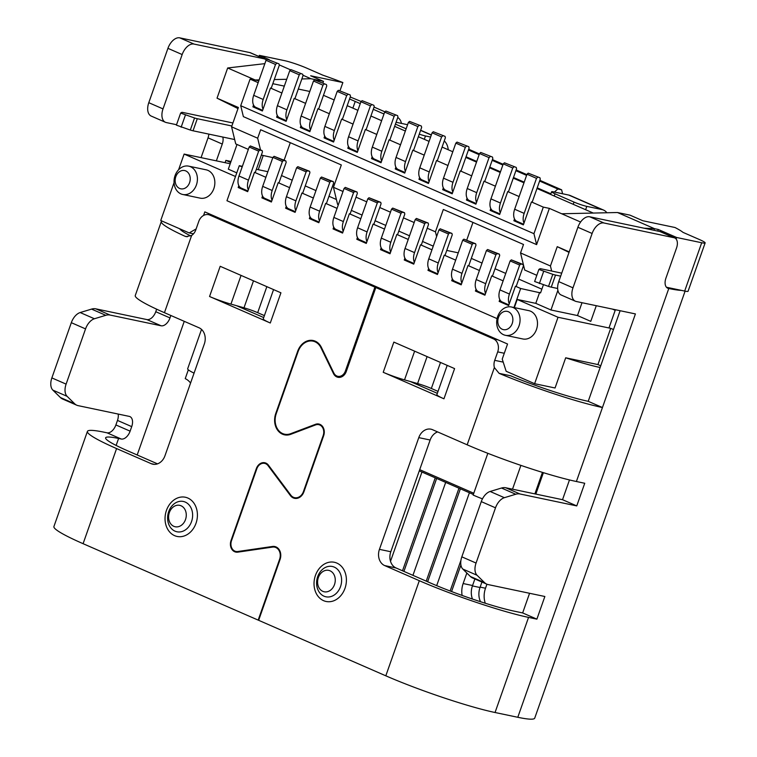 <?xml version="1.0" encoding="UTF-8"?>
<svg xmlns="http://www.w3.org/2000/svg" width="757" height="757" viewBox="0 0 757 757"><rect width="100%" height="100%" fill="white"/><g stroke="black" fill="none" stroke-linecap="round" stroke-linejoin="round"><path stroke-width="1.14" d="M462.12 595.437A19.303 15.414 101.9 0 1 463.142 583.543L466.851 573.011M451.569 591.548L460.909 565.015M460.379 488.804L427.639 581.755M436.647 478.452L403.916 571.403M190.565 383.051A19.303 15.414 101.9 0 0 185.228 378.632L188.342 369.813M486.921 584.215L485.502 588.236A19.303 15.414 -78.1 0 0 485.284 603.253M482.464 498.863A31.652 3.113 -160.6 0 1 473.134 495.059L487.83 453.32L473.768 493.242L419.709 469.652M419.283 470.873L473.343 494.463M194.057 373.144A31.652 3.113 -160.6 0 1 187.67 368.763L201.523 329.409M534.877 493.886L542.447 472.387M512.517 489.192L520.901 465.385M265.887 177.308L254.475 172.322L247.671 191.653L238.181 187.509L241.549 188.219M238.824 185.673L238.181 187.509M242.164 166.947L239.297 165.698L226.958 200.728L497.084 318.621M543.403 284.821L540.555 292.902L520.665 288.502L513.965 307.522M520.665 288.502L515.441 286.222L508.638 305.554L499.147 301.409L502.516 302.119M499.79 299.573L499.147 301.409M503.131 280.856L491.719 275.87L484.915 295.192L475.424 291.057L478.793 291.767M476.068 289.221L475.424 291.057M479.408 270.495L467.996 265.518L461.193 284.84L451.702 280.696L455.071 281.405M452.345 278.869L451.702 280.696M455.686 260.143L444.274 255.166L437.461 274.488L427.97 270.344L431.348 271.053M428.623 268.517L427.97 270.344M431.954 249.791L420.542 244.804L413.738 264.136L404.247 259.992L407.626 260.701M404.891 258.156L404.247 259.992M408.231 239.43L396.819 234.452L390.016 253.775L380.525 249.64L383.894 250.34M381.168 247.804L380.525 249.64M384.509 229.078L373.097 224.1L366.293 243.423L356.802 239.278L360.171 239.988M357.446 237.452L356.802 239.278M360.786 218.726L349.374 213.739L342.571 233.071L333.08 228.926L336.449 229.636M333.723 227.091L333.08 228.926M337.064 208.374L325.652 203.387L318.839 222.709L309.358 218.574L312.726 219.284M310.001 216.739L309.358 218.574M313.341 198.012L301.92 193.035L295.116 212.357L285.626 208.213L289.004 208.923M286.278 206.387L285.626 208.213M289.609 187.66L278.197 182.683L271.394 202.005L261.903 197.861L265.272 198.571M262.547 196.035L261.903 197.861M281.888 93.016L270.476 88.03L262.395 110.986L252.904 106.841L253.548 105.005M258.165 82.655L250.075 79.125L240.717 105.696L533.95 233.686L536.609 244.625L243.375 116.635L240.717 105.696M539.949 177.781L528.187 173.154L539.949 177.781L540.28 179.144L532.199 202.091L531.442 201.939L543.299 207.115L533.95 233.686M531.442 201.939L523.361 224.886L513.871 220.741L514.514 218.905M519.132 196.565L507.72 191.578L499.639 214.524L490.148 210.389L490.791 208.554M495.409 186.203L483.988 181.226L475.907 204.172L466.426 200.028L467.069 198.202M471.677 175.851L460.265 170.874L452.184 193.82L442.694 189.676L443.347 187.85M447.955 165.499L436.543 160.512L428.462 183.468L418.971 179.324L419.615 177.488M424.232 155.138L412.82 150.16L404.74 173.107L395.249 168.972L395.892 167.136M400.51 144.786L389.098 139.808L381.017 162.755L371.526 158.61L372.17 156.784M376.787 134.434L365.376 129.456L357.285 152.403L347.804 148.258L348.447 146.423M353.055 124.082L341.644 119.095L333.563 142.042L324.072 137.906L324.725 136.071M329.333 113.72L317.921 108.743L309.84 131.69L300.349 127.545L300.993 125.719M305.61 103.368L294.199 98.391L286.118 121.338L276.627 117.193L277.27 115.367M278.983 63.872L267.221 59.254L278.983 63.872L279.314 65.244L271.233 88.191L270.476 88.03M302.705 74.233L290.943 69.616L302.705 74.233L303.037 75.596L294.956 98.542L294.199 98.391M326.428 84.585L314.666 79.968L326.428 84.585L326.759 85.957L318.678 108.904L317.921 108.743M350.15 94.937L338.388 90.32L350.15 94.937L350.491 96.309L342.401 119.256L341.644 119.095M373.882 105.299L362.111 100.672L373.882 105.299L374.213 106.661L366.133 129.608L365.376 129.456M397.605 115.651L385.843 111.033L397.605 115.651L397.936 117.013L389.855 139.969L389.098 139.808M421.327 126.003L409.565 121.385L421.327 126.003L421.658 127.375L413.577 150.321L412.82 150.16M445.05 136.355L433.288 131.737L445.05 136.355L445.381 137.727L437.3 160.673L436.543 160.512M468.772 146.716L457.01 142.098L468.772 146.716L469.103 148.079L461.022 171.025L460.265 170.874M492.495 157.068L480.733 152.45L492.495 157.068L492.835 158.44L484.754 181.387L483.988 181.226M516.227 167.42L504.465 162.802L516.227 167.42L516.558 168.792L508.477 191.739L507.72 191.578M543.299 207.115L549.364 208.383L536.609 244.625M580.6 222.019L549.364 208.383M593.289 213.067L536.987 188.493M523.967 182.806L513.265 178.141M500.245 172.454L489.542 167.78M476.522 162.102L465.82 157.428M452.8 151.75L442.088 147.076M429.077 141.389L418.366 136.714M405.355 131.037L394.643 126.362M381.623 120.685L370.921 116.01M357.9 110.323L347.198 105.658M334.178 99.971L323.466 95.297M250.075 79.125L258.837 80.753M272.813 83.696L284.32 86.109M298.305 89.052L309.802 91.465M258.676 151.154L249.185 147.009L238.975 176.002L248.466 180.138L258.676 151.154L259.859 150.104L262.13 150.586L262.461 151.949L255.232 172.482L254.475 172.322M282.399 161.506L272.908 157.371L262.698 186.354L272.189 190.499L282.399 161.506L283.582 160.456L285.853 160.938L286.193 162.301L278.954 182.834L278.197 182.683M306.121 171.867L296.63 167.723L286.43 196.706L295.911 200.851L306.121 171.867L307.304 170.817L309.585 171.29L309.916 172.662L302.686 193.196L301.92 193.035M329.844 182.219L320.362 178.075L310.152 207.068L319.643 211.203L329.844 182.219L331.036 181.169L333.307 181.642L333.638 183.014L326.409 203.548L325.652 203.387M353.576 192.571L344.085 188.427L333.875 217.42L343.366 221.564L353.576 192.571L354.759 191.521L357.03 192.004L357.361 193.366L350.131 213.9L349.374 213.739M377.298 202.923L367.807 198.788L357.597 227.772L367.088 231.916L377.298 202.923L378.481 201.882L380.752 202.356L381.083 203.728L373.854 224.261L373.097 224.1M401.021 213.285L391.53 209.14L381.32 238.124L390.811 242.268L401.021 213.285L402.204 212.234L404.475 212.708L404.806 214.08L397.576 234.613L396.819 234.452M424.743 223.637L415.252 219.492L405.052 248.485L414.533 252.62L424.743 223.637L425.926 222.586L428.207 223.069L428.538 224.432L421.299 244.965L420.542 244.804M448.466 233.989L438.984 229.854L428.774 258.837L438.265 262.982L448.466 233.989L449.649 232.938L451.929 233.421L452.26 234.784L445.031 255.317L444.274 255.166M472.198 244.35L462.707 240.206L452.497 269.189L461.988 273.334L472.198 244.35L473.38 243.3L475.651 243.773L475.983 245.145L468.753 265.679L467.996 265.518M495.92 254.702L486.429 250.558L476.219 279.551L485.71 283.686L495.92 254.702L497.103 253.652L499.374 254.134L499.705 255.497L492.476 276.031L491.719 275.87M519.643 265.054L510.152 260.91L499.942 289.903L509.433 294.047L519.643 265.054L520.825 264.004L523.096 264.486L523.428 265.849L516.198 286.383L515.441 286.222M541.87 289.183L518.763 279.096M505.752 273.419L495.04 268.744M482.02 263.067L471.318 258.392M336.411 199.507L328.973 196.262M315.953 190.584L305.251 185.91M292.23 180.223L281.519 175.558M267.864 171.697L256.358 169.284M242.382 166.341L239.297 165.698M582.019 302.705L577.487 315.555L590.772 321.356L596.289 305.705M577.487 315.555L550.964 309.982L535.776 303.358L517.211 299.45L514.344 307.597M600.131 367.495A63.049 6.198 -160.6 0 1 565.687 357.796L597.926 364.571L610.691 328.33L558.023 317.268L517.211 299.45M610.691 328.33L613.492 329.55M230.667 162.471L225.879 160.38L231.027 161.459M230.213 163.758L184.121 154.078L178.595 169.767M235.493 176.495L184.121 154.078M237.007 144.464L228.311 169.161L236.771 172.851M676.133 239.051L676.682 237.499L658.287 229.475L657.729 231.074M258.241 169.682L263.199 155.582M551.664 271.034L550.434 265.981L557.237 246.659L569.037 252.374M238.001 108.582L217.032 98.173L238.379 107.494L231.576 126.816L235.73 143.906L248.343 149.413M203.557 215.461L204.825 211.884L507.55 344.009L502.232 359.102L506.159 371.271L534.622 383.695L555.061 387.991L565.687 357.796M182.749 194.483L200.179 198.145A14.478 11.563 -78.1 0 0 213.834 188.635A14.478 11.563 -78.1 0 0 206.131 169.814L188.701 166.152A14.478 11.563 101.9 0 1 197.038 182.692A14.478 11.563 101.9 0 1 182.749 194.483A14.478 11.563 101.9 0 1 175.047 175.652A14.478 11.563 101.9 0 1 188.701 166.152M505.392 335.304L522.822 338.966A14.478 11.563 -78.1 0 0 536.476 329.465A14.478 11.563 -78.1 0 0 528.783 310.635L511.353 306.973A14.478 11.563 101.9 0 1 519.69 323.513A14.478 11.563 101.9 0 1 505.392 335.304A14.478 11.563 101.9 0 1 497.699 316.483A14.478 11.563 101.9 0 1 511.353 306.973M174.053 182.664L160.73 220.505L189.203 232.929L196.129 228.936M558.023 317.268L534.622 383.695M231.576 126.816L257.673 138.209L260.654 129.75L341.312 164.96L333.449 187.301L343.006 191.474M356.027 197.161L366.738 201.835M379.749 207.513L390.461 212.187M403.472 217.865L414.183 222.539M427.203 228.226L435.455 231.831L443.328 209.481L523.513 244.483L520.542 252.942L550.434 265.981M557.237 246.659L569.217 251.882M259.131 79.901L255.185 79.987L227.668 67.979L264.855 63.645M217.032 98.173L227.668 67.979M225.879 160.38L225.075 162.679M340.007 90.66L342.864 82.541A63.049 6.198 19.4 0 0 322.756 75.132L306.557 68.064A16.73 1.646 -160.6 0 0 284.367 60.607L259.358 55.356L269.303 59.699M322.889 83.043L323.476 81.368L310.976 78.737L302.951 75.236M290.65 69.871L279.229 64.884M323.476 81.368L310.663 75.776L342.864 82.541M310.976 78.737L301.863 78.946M286.723 79.286L274.271 79.561M597.926 364.571L600.727 365.792M666.434 287.234L684.678 291.067A16.73 1.646 -160.6 0 0 688.037 291.341L705.136 242.931A16.73 1.646 -160.6 0 0 699.203 239.439L683.003 232.371A63.049 6.198 19.4 0 0 674.998 227.507L642.807 220.741L629.994 215.149L617.485 212.518L654.502 228.68L658.287 229.475M705.136 242.931A16.73 1.646 -160.6 0 1 701.692 242.751L676.682 237.499M561.703 213.767L617.485 212.518M653.934 230.279L654.502 228.68L644.141 228.217M193.48 233.828L189.203 232.929M517.239 221.451L513.871 220.741M493.517 211.099L490.148 210.389M469.794 200.737L466.426 200.028M446.072 190.386L442.694 189.676M422.34 180.034L418.971 179.324M398.617 169.672L395.249 168.972M374.895 159.32L371.526 158.61M351.172 148.968L347.804 148.258M327.45 138.616L324.072 137.906M303.718 128.255L300.349 127.545M279.995 117.903L276.627 117.193M256.273 107.551L252.904 106.841M539.609 292.486L535.776 303.358M258.96 56.472L259.358 55.356M290.281 142.685L284.187 159.992L283.241 159.793M272.823 157.607L261.354 155.09M261.827 155.299L261.61 154.381M260.512 149.877L257.673 138.209M333.449 187.301L337.603 204.39L338.351 204.721M458.259 252.838L446.753 250.416M433.241 246.139L422.538 241.464M409.518 235.787L398.816 231.112M385.796 225.425L375.084 220.751M362.073 215.073L351.362 210.399M436.609 236.572L435.455 231.831M466.795 239.912L472.955 222.416M520.542 252.942L524.696 270.022L536.808 275.311M498.466 317.495A9.33 7.447 101.9 0 1 511.448 314.42A9.33 7.447 101.9 0 1 506.111 329.588A9.33 7.447 101.9 0 1 498.466 317.495M175.813 176.674A9.33 7.447 101.9 0 1 188.805 173.599A9.33 7.447 101.9 0 1 183.459 188.767A9.33 7.447 101.9 0 1 175.813 176.674M557.89 290.319L550.964 309.982M481.935 582.038L480.014 587.508A16.086 12.85 -78.1 0 0 480.534 601.73M615.394 309.717A9.652 5.734 -66.4 0 1 615.195 310.313L608.978 327.97M474.876 578.963L472.434 585.918A16.086 12.85 -78.1 0 0 472.482 599.061M232.929 122.984L183.052 112.5A6.434 0.634 19.4 0 0 181.765 112.386L180.649 113.067L194.558 117.978A6.434 0.634 19.4 0 0 197.284 118.707L231.869 125.984M557.654 288.483L551.266 287.149A6.434 0.634 19.4 0 1 548.541 286.411L552.79 274.327A6.434 0.634 19.4 0 0 555.524 275.065L560.672 276.144M234.67 139.543L193.035 130.791L197.284 118.707M180.649 113.067L176.39 125.142L190.3 130.053A6.434 0.634 19.4 0 0 193.035 130.791M181.141 127.214L185.389 115.14M552.79 274.327L538.88 269.426L539.996 268.744A6.434 0.634 19.4 0 1 541.283 268.858L561.722 273.154M548.541 286.411L534.631 281.5L538.88 269.426M539.372 283.572L543.63 271.489M347.879 94.464L346.697 95.514L334.357 130.535A11.582 6.879 -66.4 0 0 334.206 140.215M346.697 95.514L337.206 91.37L324.876 126.4L334.357 130.535M333.799 141.389L327.062 138.446A11.582 6.879 -66.4 0 1 324.876 126.4M337.206 91.37L338.388 90.32M300.434 73.751L299.252 74.801L286.912 109.831A11.582 6.879 -66.4 0 0 286.761 119.502M299.252 74.801L289.761 70.656L277.422 105.687L286.912 109.831M286.354 120.675L279.607 117.732A11.582 6.879 -66.4 0 1 277.422 105.687M289.761 70.656L290.943 69.616M276.712 63.399L275.529 64.449L263.19 99.47A11.582 6.879 -66.4 0 0 263.039 109.15M275.529 64.449L266.038 60.305L253.699 95.335L263.19 99.47M262.622 110.323L255.885 107.38A11.582 6.879 -66.4 0 1 253.699 95.335M266.038 60.305L267.221 59.254M319.643 211.203A11.582 6.879 113.6 0 0 319.492 220.883M331.036 181.169L321.545 177.024L320.362 178.075M321.545 177.024L333.307 181.642M319.075 222.056L312.338 219.114A11.582 6.879 -66.4 0 1 310.152 207.068M248.466 180.138A11.582 6.879 113.6 0 0 248.315 189.818M259.859 150.104L250.368 145.959L249.185 147.009M250.368 145.959L262.13 150.586M247.908 190.991L241.161 188.048A11.582 6.879 -66.4 0 1 238.975 176.002M272.189 190.499A11.582 6.879 113.6 0 0 272.037 200.17M283.582 160.456L274.091 156.32L272.908 157.371M274.091 156.32L285.853 160.938M271.631 201.343L264.893 198.4A11.582 6.879 -66.4 0 1 262.698 186.354M509.433 294.047A11.582 6.879 113.6 0 0 509.281 303.718M460.937 560.312L450.131 590.999M520.825 264.004L511.335 259.869L510.152 260.91M511.335 259.869L523.096 264.486M508.874 304.891L502.128 301.948A11.582 6.879 -66.4 0 1 499.942 289.903M469.406 492.741L436.685 585.644M537.678 177.299L536.495 178.349L524.156 213.379A11.582 6.879 -66.4 0 0 524.005 223.05M536.495 178.349L527.004 174.205L514.665 209.235L524.156 213.379M523.589 224.223L516.851 221.281A11.582 6.879 -66.4 0 1 514.665 209.235M527.004 174.205L528.187 173.154M414.533 252.62A11.582 6.879 113.6 0 0 414.382 262.3M425.926 222.586L416.435 218.442L415.252 219.492M416.435 218.442L428.207 223.069M413.975 263.474L407.238 260.531A11.582 6.879 -66.4 0 1 405.052 248.485M466.501 146.233L465.318 147.284L452.979 182.314A11.582 6.879 -66.4 0 0 452.828 191.985M465.318 147.284L455.828 143.139L443.498 178.169L452.979 182.314M452.421 193.158L445.684 190.215A11.582 6.879 -66.4 0 1 443.498 178.169M455.828 143.139L457.01 142.098M438.265 262.982A11.582 6.879 113.6 0 0 438.114 272.652M449.649 232.938L440.167 228.803L438.984 229.854M440.167 228.803L451.929 233.421M437.697 273.826L430.96 270.883A11.582 6.879 -66.4 0 1 428.774 258.837M485.71 283.686A11.582 6.879 113.6 0 0 485.559 293.366M458.969 488.189L426.229 581.139M497.103 253.652L487.612 249.507L486.429 250.558M487.612 249.507L499.374 254.134M485.142 294.539L478.405 291.596A11.582 6.879 -66.4 0 1 476.219 279.551M445.674 482.389L412.943 575.339M513.946 166.947L512.763 167.997L500.434 203.018A11.582 6.879 -66.4 0 0 500.282 212.698M512.763 167.997L503.273 163.853L490.943 198.883L500.434 203.018M499.866 213.871L493.129 210.929A11.582 6.879 -66.4 0 1 490.943 198.883M503.273 163.853L504.465 162.802M442.779 135.881L441.596 136.932L429.257 171.953A11.582 6.879 -66.4 0 0 429.105 181.633M441.596 136.932L432.105 132.787L419.766 167.817L429.257 171.953M428.699 182.806L421.961 179.863A11.582 6.879 -66.4 0 1 419.766 167.817M432.105 132.787L433.288 131.737M390.811 242.268A11.582 6.879 113.6 0 0 390.659 251.949M402.204 212.234L392.713 208.09L391.53 209.14M392.713 208.09L404.475 212.708M390.252 253.112L383.515 250.179A11.582 6.879 -66.4 0 1 381.32 238.124M419.056 125.53L417.873 126.58L405.534 161.601A11.582 6.879 -66.4 0 0 405.383 171.281M417.873 126.58L408.383 122.435L396.043 157.456L405.534 161.601M404.967 172.445L398.229 169.511A11.582 6.879 -66.4 0 1 396.043 157.456M408.383 122.435L409.565 121.385M367.088 231.916A11.582 6.879 113.6 0 0 366.937 241.587M378.481 201.882L368.99 197.738L367.807 198.788M368.99 197.738L380.752 202.356M366.52 242.76L359.783 239.818A11.582 6.879 -66.4 0 1 357.597 227.772M395.324 115.168L394.142 116.218L381.812 151.249A11.582 6.879 -66.4 0 0 381.66 160.919M394.142 116.218L384.66 112.083L372.321 147.104L381.812 151.249M381.244 162.093L374.507 159.15A11.582 6.879 -66.4 0 1 372.321 147.104M384.66 112.083L385.843 111.033M343.366 221.564A11.582 6.879 113.6 0 0 343.214 231.235M354.759 191.521L345.268 187.386L344.085 188.427M345.268 187.386L357.03 192.004M342.798 232.408L336.061 229.466A11.582 6.879 -66.4 0 1 333.875 217.42M371.602 104.816L370.419 105.866L358.089 140.897A11.582 6.879 -66.4 0 0 357.938 150.567M370.419 105.866L360.928 101.722L348.599 136.752L358.089 140.897M357.522 151.741L350.784 148.798A11.582 6.879 -66.4 0 1 348.599 136.752M360.928 101.722L362.111 100.672M295.911 200.851A11.582 6.879 113.6 0 0 295.76 210.531M307.304 170.817L297.813 166.672L296.63 167.723M297.813 166.672L309.585 171.29M295.353 211.695L288.616 208.752A11.582 6.879 -66.4 0 1 286.43 196.706M324.157 84.112L322.974 85.153L310.635 120.183A11.582 6.879 -66.4 0 0 310.484 129.863M322.974 85.153L313.483 81.018L301.144 116.039L310.635 120.183M310.077 131.027L303.339 128.094A11.582 6.879 -66.4 0 1 301.144 116.039M313.483 81.018L314.666 79.968M490.224 156.595L489.041 157.636L476.711 192.666A11.582 6.879 -66.4 0 0 476.56 202.346M489.041 157.636L479.55 153.501L467.22 188.521L476.711 192.666M476.144 203.51L469.406 200.577A11.582 6.879 -66.4 0 1 467.22 188.521M479.55 153.501L480.733 152.45M461.988 273.334A11.582 6.879 113.6 0 0 461.836 283.014M435.237 477.837L402.506 570.787M473.38 243.3L463.89 239.155L462.707 240.206M463.89 239.155L475.651 243.773M461.42 284.178L454.683 281.235A11.582 6.879 -66.4 0 1 452.497 269.189M421.952 472.037L390.517 561.306M681.432 290.385A82.352 8.09 -160.6 0 1 668.781 288.502L668.403 288.426A9.652 5.734 -66.4 0 1 667.731 288.209A9.652 5.734 -66.4 0 1 665.914 278.169L676.55 247.974A9.652 5.734 113.6 0 0 674.724 237.935A9.652 5.734 113.6 0 0 674.052 237.726L603.954 222.993A12.869 7.636 113.6 0 0 592.116 233.478L572.983 287.83A12.869 7.636 113.6 0 0 575.405 301.22A12.869 7.636 113.6 0 0 576.304 301.504L635.416 313.928L602.449 407.531A82.352 8.09 -160.6 0 1 499.118 373.362L494.368 367.561A10.295 8.223 -78.1 0 1 494.718 360.341L497.699 351.882A10.295 8.223 101.9 0 0 493.507 338.909L375.832 287.546L346.29 371.46A8.866 7.078 101.9 0 1 337.925 377.279A8.866 7.078 101.9 0 1 333.506 373.608L320.921 347.709A15.821 12.632 -78.1 0 0 313.038 341.152A15.821 12.632 -78.1 0 0 298.116 351.541L276.248 413.644A15.821 12.632 -78.1 0 0 284.66 434.215A15.821 12.632 -78.1 0 0 290.631 433.704L315.442 424.327A9.018 7.201 101.9 0 1 318.848 424.034A9.018 7.201 101.9 0 1 323.646 435.758L303.917 491.785A9.955 7.949 101.9 0 1 294.53 498.324A9.955 7.949 101.9 0 1 290.423 495.608L268.044 465.631A8.289 6.614 -78.1 0 0 264.628 463.369A8.289 6.614 -78.1 0 0 256.812 468.81L231.51 540.678A8.289 6.614 -78.1 0 0 235.91 551.456A8.289 6.614 -78.1 0 0 237.802 551.512L272.52 546.459A9.955 7.949 101.9 0 1 274.791 546.526A9.955 7.949 101.9 0 1 280.081 559.461L258.648 620.305L385.815 675.812L419.312 580.695L384.67 565.574A12.869 10.276 -78.1 0 1 379.437 549.355L418.782 437.631A12.869 10.276 -78.1 0 1 430.922 429.181A12.869 10.276 -78.1 0 1 432.521 429.692L467.164 444.813A82.352 8.09 19.4 0 0 576.399 481.509L584.735 483.269L576.758 505.913L519.983 493.98A19.303 11.459 113.6 0 0 515.754 494.245L504.37 497.69A12.651 7.513 113.6 0 0 495.504 507.824L476.058 563.057A12.651 7.513 113.6 0 0 477.052 575.263L484.603 582.682A19.303 11.459 113.6 0 0 486.742 584.139A19.303 11.459 113.6 0 0 488.076 584.565L544.86 596.497L536.883 619.15L528.547 617.39A82.352 8.09 -160.6 0 1 419.312 580.695M674.724 237.935L660.492 231.727A9.652 5.734 113.6 0 0 659.82 231.51L589.712 216.776A12.869 7.636 113.6 0 0 577.884 227.261L558.742 281.613A12.869 7.636 113.6 0 0 561.174 295.003L575.405 301.22M264.401 315.612L257.683 312.679L266.843 286.657M263.71 317.562L236.477 305.667L243.991 307.796A12.869 1.268 -160.6 0 1 257.683 312.679M236.477 305.667L230.942 304.106A19.966 1.959 -160.6 0 1 209.557 296.498L270.287 323.002A19.966 1.959 -160.6 0 1 263.256 318.858L273.561 289.59M169.369 512.527A10.939 8.734 101.9 0 1 184.604 508.912A10.939 8.734 101.9 0 1 178.34 526.702A10.939 8.734 101.9 0 1 169.369 512.527M170.855 315.48L169.994 317.921A9.652 5.734 113.6 0 1 161.118 325.784L110.02 315.044A19.303 11.459 -66.4 0 0 105.791 315.309L94.417 318.754A12.651 7.513 -66.4 0 0 85.55 328.898L66.105 384.121A12.651 7.513 -66.4 0 0 67.099 396.327L74.65 403.755A19.303 11.459 -66.4 0 0 76.779 405.213A19.303 11.459 -66.4 0 0 78.122 405.638L129.22 416.378A9.652 5.734 113.6 0 1 129.892 416.587A9.652 5.734 113.6 0 1 131.718 426.626L117.477 420.419L115.887 424.942A9.652 5.734 113.6 0 1 107.011 432.805L104.362 432.256A82.352 8.09 -160.6 0 0 87.415 431.405A82.352 8.09 -160.6 0 0 116.587 448.57L151.23 463.681A12.869 10.276 -78.1 0 0 152.838 464.202A12.869 10.276 -78.1 0 0 164.969 455.752L204.314 344.019A12.869 10.276 -78.1 0 0 199.082 327.8L164.439 312.688A82.352 8.09 -160.6 0 1 135.266 295.523L161.317 221.546A82.352 8.09 -160.6 0 1 161.837 220.987M157.503 463.852L127.961 450.954A63.049 6.198 -160.6 0 1 105.62 437.82A63.049 6.198 -160.6 0 1 118.594 438.464L121.243 439.022A9.652 5.734 113.6 0 0 130.119 431.159L131.718 426.626M187.329 236.752L185.011 236.269L186.146 236.629L191.644 235.436A10.295 8.223 -78.1 0 0 195.798 229.873L198.769 221.413A10.295 8.223 101.9 0 1 208.478 214.657A10.295 8.223 101.9 0 1 209.765 215.064L374.914 287.149L379.465 288.105M116.587 448.57L83.09 543.687L258.175 620.106L279.607 559.253A9.311 7.438 -78.1 0 0 274.659 547.15A9.311 7.438 -78.1 0 0 272.529 547.093L237.821 552.146A8.933 7.135 101.9 0 1 235.777 552.08A8.933 7.135 101.9 0 1 231.036 540.47L256.339 468.611A8.933 7.135 101.9 0 1 264.761 462.745A8.933 7.135 101.9 0 1 268.442 465.177L290.82 495.154A9.311 7.438 -78.1 0 0 294.662 497.69A9.311 7.438 -78.1 0 0 303.434 491.577L323.173 435.549A8.374 6.69 -78.1 0 0 318.716 424.658A8.374 6.69 -78.1 0 0 315.546 424.932L290.745 434.31A16.465 13.143 101.9 0 1 284.528 434.84A16.465 13.143 101.9 0 1 275.775 413.436L297.643 351.333A16.465 13.143 101.9 0 1 313.171 340.518A16.465 13.143 101.9 0 1 321.375 347.349L333.837 372.993A7.996 6.387 -78.1 0 0 337.83 376.314A7.996 6.387 -78.1 0 0 345.372 371.062L374.914 287.149M270.287 323.002L280.923 292.808L220.192 266.294L209.557 296.498M438.029 391.388L431.348 388.473L440.508 362.461M437.338 393.337L410.114 381.452L417.59 383.572A12.869 1.268 -160.6 0 1 431.348 388.473M406.14 128.804L395.428 124.139M555.023 193.792L574.005 202.072A9.652 0.946 19.4 0 0 586.798 206.377L601.957 209.557L568.744 195.06L553.585 191.881A9.652 0.946 19.4 0 0 551.607 191.776A9.652 0.946 19.4 0 0 555.023 193.792L554.238 196.016M410.114 381.452L404.522 379.872A19.966 1.959 -160.6 0 1 383.222 372.293L443.952 398.797A19.966 1.959 -160.6 0 1 436.884 394.643L447.188 365.376M334.49 584.593A10.939 8.734 -78.1 0 0 325.519 570.418A10.939 8.734 -78.1 0 0 319.265 588.208A10.939 8.734 -78.1 0 0 334.49 584.593M185.011 236.269A82.352 8.09 -160.6 0 1 161.317 221.546M190.755 235.938A63.049 6.198 -160.6 0 1 179.693 228.784M258.175 620.106L258.686 620.21M430.61 137.045L425.481 135.967A9.652 0.946 -160.6 0 1 419.264 134.169M396.081 122.265L407.578 124.716M380.383 288.502L375.832 287.546M536.883 619.15L522.652 612.933L514.315 611.183A63.049 6.198 -160.6 0 1 430.676 583.079L396.043 567.968A12.869 10.276 101.9 0 1 390.801 551.739L430.146 440.016A12.869 10.276 101.9 0 1 437.612 431.916M443.952 398.797L454.588 368.602L393.848 342.098L383.222 372.293M176.542 124.716L166.351 122.568A12.869 7.636 -66.4 0 1 165.452 122.284L151.22 116.076A12.869 7.636 -66.4 0 1 148.788 102.687L167.931 48.334A12.869 7.636 -66.4 0 1 179.759 37.85L249.867 52.583L264.098 58.791L194 44.067L179.759 37.85M165.452 122.284A12.869 7.636 -66.4 0 1 163.02 108.904L182.163 54.551A12.869 7.636 -66.4 0 1 194 44.067M201.069 157.636L208.033 137.84A9.652 5.734 113.6 0 0 208.837 134.112M216.36 160.844L222.274 144.057A9.652 5.734 113.6 0 0 222.795 137.045M156.652 309.187L155.762 311.714A9.652 5.734 113.6 0 1 146.886 319.577L95.789 308.837A19.303 11.459 -66.4 0 0 91.559 309.102L80.176 312.546A12.651 7.513 -66.4 0 0 71.319 322.681L51.864 377.913A12.651 7.513 -66.4 0 0 52.858 390.12L60.418 397.539A19.303 11.459 -66.4 0 0 62.547 398.996L76.779 405.213M117.477 420.419A9.652 5.734 113.6 0 0 118.158 414.051M266.209 60.153A9.652 5.734 113.6 0 0 264.77 59.008L250.529 52.791A9.652 5.734 113.6 0 0 249.867 52.583M264.77 59.008A9.652 5.734 113.6 0 0 264.098 58.791M83.09 543.687A82.352 8.09 -160.6 0 1 53.917 526.522L87.415 431.405M620.125 310.711L588.217 401.324A63.049 6.198 -160.6 0 1 510.559 375.765L499.118 373.362M588.217 401.324L602.449 407.531L576.399 481.509M349.535 99.016A63.049 6.198 -160.6 0 1 355.222 101.438L360.256 103.643M444.255 140.944A22.521 13.371 -66.4 0 1 448.258 149.763M397.766 117.505A9.652 7.712 101.9 0 1 401.409 123.391M350.236 97.028A82.352 8.09 -160.6 0 1 361.174 101.504M373.277 109.32L383.979 113.995M374.062 107.087L384.935 111.837M606.896 212.755A22.521 13.371 113.6 0 0 603.528 210.058A22.521 13.371 113.6 0 0 601.957 209.557M568.744 195.06A22.521 13.371 -66.4 0 1 570.314 195.561L603.528 210.058M539.609 181.055L557.824 189.013L561.609 189.808L562.574 193.764M557.824 189.013L554.398 192.051M468.432 150L479.143 154.665M492.154 160.352L502.866 165.026M515.886 170.704L526.588 175.378M561.609 189.808L539.864 180.317M526.853 174.63L516.142 169.965M503.131 164.278L492.419 159.604M479.399 153.926L468.697 149.252M685.094 291.152L534.726 718.138A82.352 8.09 -160.6 0 1 517.788 717.286L495.05 712.507A82.352 8.09 -160.6 0 1 385.815 675.812M522.652 612.933L529.569 593.289M576.758 505.913L562.527 499.696L505.742 487.763A19.303 11.459 113.6 0 0 501.513 488.028L490.129 491.473A12.651 7.513 113.6 0 0 481.272 501.607L461.827 556.84A12.651 7.513 113.6 0 0 462.811 569.046L470.371 576.474A19.303 11.459 113.6 0 0 472.5 577.922L486.742 584.139M562.527 499.696L569.482 479.938M550.888 193.811L537.215 187.84M524.204 182.163L513.492 177.488M500.472 171.801L489.77 167.136M476.749 161.449L466.047 156.775M684.678 291.067L701.692 242.751M485.502 588.236L480.146 587.11M472.567 585.521L463.142 583.543M615.195 310.313L612.394 309.083M480.014 587.508L472.434 585.918M551.266 287.149L555.524 275.065M190.3 130.053L194.558 117.978M674.052 237.726L659.82 231.51M668.403 288.426L667.125 287.868M243.991 307.796L253.491 280.828M230.942 304.106L241.057 275.406M154.513 464.372L151.23 463.681M214.316 216.019L209.765 215.064M346.356 371.261L345.372 371.062M298.154 351.437L297.643 351.333M276.286 413.54L275.775 413.436M323.674 435.663L323.173 435.549M303.945 491.69L303.434 491.577M256.85 468.715L256.339 468.611M231.547 540.583L231.036 540.47M191.54 521.592A15.49 12.367 -78.1 0 0 185.238 502.071A15.49 12.367 -78.1 0 0 168.697 511.628A15.49 12.367 -78.1 0 0 174.999 531.149A15.49 12.367 -78.1 0 0 191.54 521.592M280.118 559.366L279.607 559.253M417.59 383.572L427.09 356.604M574.005 202.072L573.219 204.305M404.522 379.872L414.628 351.163M166.455 510.388A20.032 16.001 101.9 0 1 194.35 503.784A20.032 16.001 101.9 0 1 182.882 536.353A20.032 16.001 101.9 0 1 166.455 510.388M191.644 235.436L164.439 312.688M118.594 438.464L116.133 445.438M425.481 135.967L424.298 139.307M420.589 130.403L431.301 135.077M586.798 206.377L585.625 209.717M276.892 547.377L272.52 546.459M239.59 551.891L237.802 551.512M268.915 465.82L268.044 465.631M291.369 495.807L290.423 495.608M316.795 424.611L315.442 424.327M291.738 433.931L290.631 433.704M321.621 347.86L320.921 347.709M334.272 373.769L333.506 373.608M498.059 339.865L493.507 338.909M504.285 353.273L497.699 351.882M503.206 362.12L494.718 360.341M430.146 440.016L418.782 437.631M390.801 551.739L379.437 549.355M340.527 586.618A15.49 12.367 -78.1 0 0 334.225 567.097A15.49 12.367 -78.1 0 0 317.685 576.654A15.49 12.367 -78.1 0 0 323.987 596.175A15.49 12.367 -78.1 0 0 340.527 586.618M182.163 54.551L167.931 48.334M163.02 108.904L148.788 102.687M222.274 144.057L208.033 137.84M169.994 317.921L155.762 311.714M161.118 325.784L146.886 319.577M110.02 315.044L95.789 308.837M105.791 315.309L91.559 309.102M94.417 318.754L80.176 312.546M85.55 328.898L71.319 322.681M66.105 384.121L51.864 377.913M67.099 396.327L52.858 390.12M74.65 403.755L60.418 397.539M115.887 424.942L130.119 431.159M107.011 432.805L121.243 439.022M184.254 321.337L137.187 454.985M396.043 567.968L384.67 565.574M355.222 101.438L352.866 108.128M315.442 575.424A20.032 16.001 101.9 0 1 343.337 568.81A20.032 16.001 101.9 0 1 331.869 601.38A20.032 16.001 101.9 0 1 315.442 575.424M467.164 444.813L494.368 367.561M528.547 617.39L495.05 712.507M470.371 576.474L484.603 582.682M462.811 569.046L477.052 575.263M461.827 556.84L476.058 563.057M481.272 501.607L495.504 507.824M490.129 491.473L504.37 497.69M501.513 488.028L515.754 494.245M505.742 487.763L519.983 493.98M558.742 281.613L572.983 287.83M577.884 227.261L592.116 233.478M589.712 216.776L603.954 222.993M517.788 717.286L668.781 288.502M535.842 494.094L543.384 472.671M213.692 215.745L208.478 214.657M341.208 377.024L337.83 376.314M321.328 425.207L318.716 424.658M297.406 498.267L294.662 497.69M277.403 547.727L274.659 547.15M550.661 194.454L551.607 191.776M238.635 552.023L235.91 551.456M267.23 463.918L264.628 463.369M288.218 434.963L284.66 434.215M316.596 341.899L313.038 341.152M420.646 130.242L431.358 134.916"/></g></svg>
